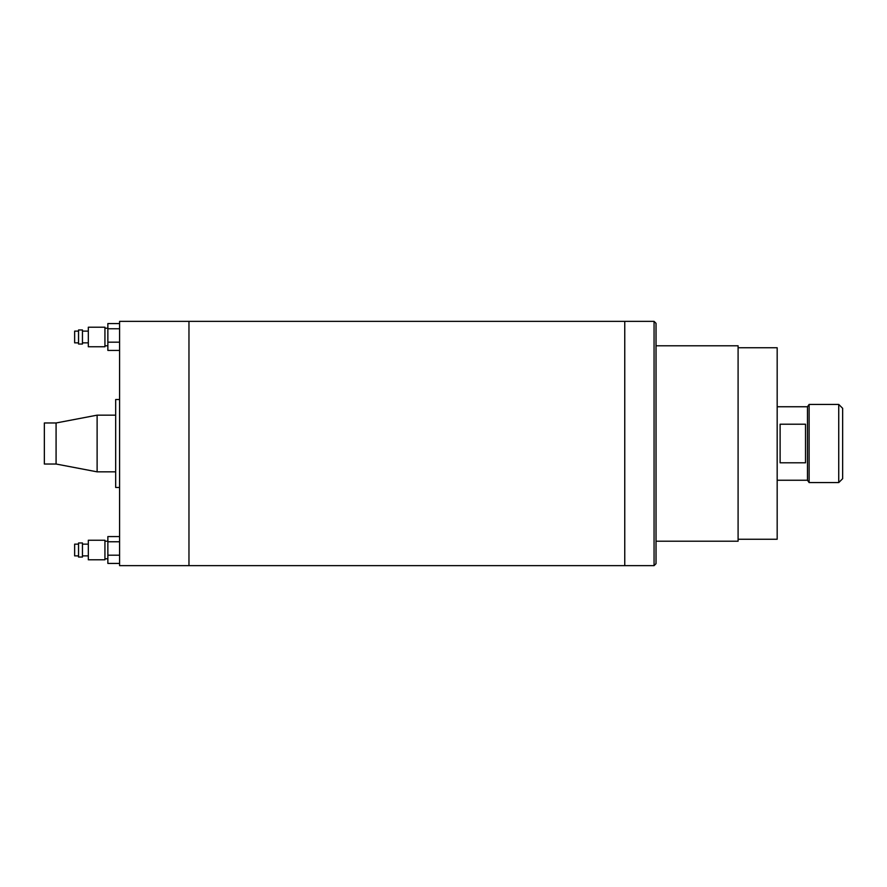 <?xml version="1.0" encoding="UTF-8"?>
<svg xmlns="http://www.w3.org/2000/svg" width="887" height="887" viewBox="0 0 887 887"><rect width="100%" height="100%" fill="white"/><g stroke="black" fill="none" stroke-linecap="round" stroke-linejoin="round"><path stroke-width="1.33" d="M624.758 443.5L624.758 565.64L119.59 565.64L119.59 321.36L188.964 321.36L188.964 565.64L188.964 321.36L624.758 321.36L624.758 565.64L654.063 565.64L654.063 321.36L624.758 321.36L624.758 443.5M838.736 482.583L838.736 404.417L842.65 408.319L842.65 478.681L838.736 482.583L809.121 482.583L807.469 480.244L807.469 406.756L777.178 406.756M809.121 482.583L809.121 404.417L838.736 404.417M805.518 462.792L805.518 424.208L780.116 424.208L780.116 462.792L805.518 462.792M738.095 539.252L777.178 539.252L777.178 347.748L738.095 347.748M656.025 541.214L738.095 541.214L738.095 345.786L656.025 345.786M654.063 321.36L656.025 323.312L656.025 563.688L654.063 565.64M56.081 422.977L56.081 464.023L44.35 464.023L44.35 422.977L56.081 422.977L97.115 415.16L115.676 415.16M56.081 464.023L97.115 471.84L97.115 415.16M119.59 487.473L115.676 487.473L115.676 399.527L119.59 399.527M78.544 555.872L74.641 555.872L74.641 544.141L78.544 544.141M78.544 557.036L78.544 542.966L82.458 542.966L82.458 557.036L78.544 557.036M88.323 559.775L88.323 540.238L104.932 540.238L104.932 559.775L88.323 559.775M119.59 555.195L107.859 555.195L107.859 563.433L119.59 563.433M107.859 555.195L107.859 541.769L119.59 541.769M107.859 541.769L107.859 536.58L119.59 536.58M78.544 342.859L74.641 342.859L74.641 331.128L78.544 331.128M78.544 344.034L78.544 329.964L82.458 329.964L82.458 344.034L78.544 344.034M88.323 346.762L88.323 327.225L104.932 327.225L104.932 346.762L88.323 346.762M119.59 342.182L107.859 342.182L107.859 350.42L119.59 350.42M107.859 342.182L107.859 328.755L119.59 328.755M107.859 328.755L107.859 323.567L119.59 323.567M807.469 480.244L777.178 480.244M807.469 406.756L809.121 404.417M97.115 471.84L115.676 471.84M82.458 555.872L88.323 555.872M104.932 558.799L107.859 558.799M104.932 541.214L107.859 541.214M82.458 544.141L88.323 544.141M82.458 342.859L88.323 342.859M104.932 345.786L107.859 345.786M104.932 328.201L107.859 328.201M82.458 331.128L88.323 331.128"/></g></svg>
